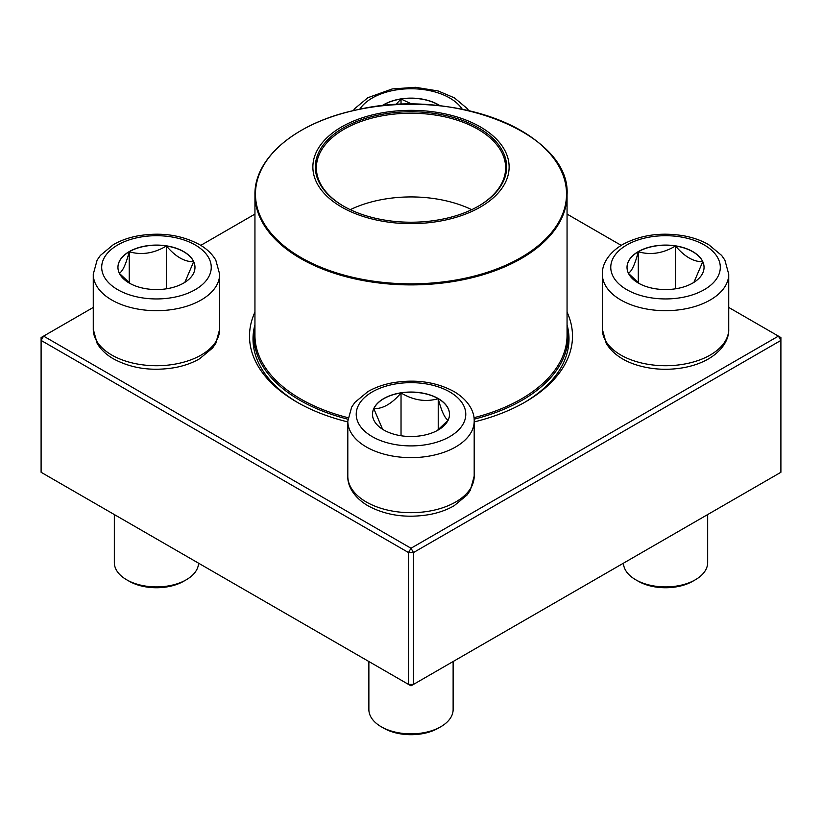 <?xml version="1.0" encoding="UTF-8"?>
<svg xmlns="http://www.w3.org/2000/svg" width="822" height="822" viewBox="0 0 822 822"><rect width="100%" height="100%" fill="white"/><g stroke="black" fill="none" stroke-linecap="round" stroke-linejoin="round"><path stroke-width="1.23" d="M413.487 684.407L780.9 472.28L780.9 340.421L413.487 552.548L413.487 684.407L411 685.846L408.513 684.407L408.513 552.548L41.1 340.421L41.1 472.28L408.513 684.407L413.487 684.407M567.057 312.124A161.502 93.246 180 0 1 525.196 402.05A161.502 93.246 180 0 1 474.191 421.922M347.809 421.922A161.502 93.246 180 0 1 296.804 402.05A161.502 93.246 180 0 1 254.943 312.124M93.266 307.438L43.587 336.116L411 548.243L778.413 336.116L728.734 307.438M621.216 245.367L567.057 214.09M254.943 214.09L200.784 245.367M254.943 324.772A157.988 91.211 0 0 0 253.012 338.983A157.988 91.211 0 0 0 298.057 402.77M523.943 402.77A157.988 91.211 0 0 0 568.988 338.983A157.988 91.211 0 0 0 567.057 324.772M41.1 337.554L41.1 340.421L43.587 336.116L41.1 337.554M408.513 552.548L413.487 552.548L411 548.243L408.513 552.548M780.9 340.421L780.9 337.554L778.413 336.116L780.9 340.421M381.84 105.843A38.511 22.235 180 0 1 438.229 104.641A38.511 22.235 180 0 1 440.16 105.843M395.701 104.682L401.033 99.03A38.511 22.235 0 0 0 382.096 105.812M435.752 105.391L438.229 104.784A38.511 22.235 0 0 0 401.033 99.03L412.212 104.25M439.904 105.812A38.511 22.235 0 0 0 438.229 104.784L438.465 105.658M438.229 104.784L438.229 105.637M401.033 99.03L401.033 104.435M129.229 251.604A38.511 22.235 180 0 1 171.202 246.775A38.511 22.235 180 0 1 194.978 267.325A38.511 22.235 180 0 1 156.468 289.56A38.511 22.235 180 0 1 117.947 267.325A38.511 22.235 180 0 1 129.229 251.604M114.33 514.562L114.33 562.587A42.128 24.321 0 0 0 126.67 579.787A42.128 24.321 0 0 0 186.255 579.787L186.255 579.787A42.128 24.321 0 0 0 198.575 563.204M186.255 579.787L183.768 581.216A38.624 22.297 180 0 1 129.157 581.216L126.67 579.787M194.978 267.397A38.511 22.235 0 0 0 193.663 261.715L184.847 282.347M130.308 283.641L119.416 273.397M119.262 273.223C122.56 271.599 125.889 264.437 129.229 251.748A38.511 22.235 0 0 0 117.947 267.397M166.434 245.984A38.511 22.235 0 0 0 129.229 251.748C141.548 255.323 153.95 253.402 166.434 245.984C175.507 256.711 184.59 261.951 193.663 261.715A38.511 22.235 0 0 0 166.434 245.984L166.434 288.799M129.229 251.748L129.229 282.86M383.771 429.998A38.511 22.235 180 0 1 372.489 414.278A38.511 22.235 180 0 1 411 392.043A38.511 22.235 180 0 1 449.511 414.278A38.511 22.235 180 0 1 425.734 434.817A38.511 22.235 180 0 1 383.771 429.998M368.873 661.525L368.873 709.54A42.128 24.321 0 0 0 381.213 726.74A42.128 24.321 0 0 0 440.787 726.74A42.128 24.321 0 0 0 453.128 709.54L453.128 661.525M381.213 726.74L383.689 728.169L381.213 726.74M440.787 726.74L438.311 728.169A38.624 22.297 180 0 1 383.689 728.169M449.511 414.35A38.511 22.235 0 0 0 438.229 398.701A38.511 22.235 0 0 0 401.033 392.947C413.353 400.335 425.755 402.256 438.229 398.701C441.537 411.298 444.856 418.46 448.196 420.176M448.052 420.35L437.16 430.594M382.6 429.3L373.805 408.668A38.511 22.235 0 0 0 372.489 414.35M401.033 392.947A38.511 22.235 0 0 0 373.805 408.668C382.877 408.904 391.96 403.664 401.033 392.947L401.033 435.752M438.229 398.701L438.229 429.814M692.771 283.045A38.511 22.235 180 0 1 650.798 287.864A38.511 22.235 180 0 1 627.022 267.325A38.511 22.235 180 0 1 665.532 245.09A38.511 22.235 180 0 1 704.053 267.325A38.511 22.235 180 0 1 692.771 283.045M623.425 563.204A42.128 24.321 0 0 0 635.745 579.787A42.128 24.321 0 0 0 695.33 579.787L695.33 579.787A42.128 24.321 0 0 0 707.67 562.587L707.67 514.562M692.843 581.216L695.33 579.787L692.843 581.216A38.624 22.297 180 0 1 638.232 581.216L635.745 579.787M628.337 273.223C631.635 271.599 634.964 264.437 638.304 251.748A38.511 22.235 0 0 0 627.022 267.397M675.509 245.984A38.511 22.235 0 0 0 638.304 251.748C650.623 255.323 663.025 253.402 675.509 245.984C684.582 256.7 693.655 261.941 702.738 261.715A38.511 22.235 0 0 0 675.509 245.984L675.509 288.799M704.053 267.397A38.511 22.235 0 0 0 702.738 261.715L693.922 282.347M639.382 283.641L628.491 273.397M638.304 251.748L638.304 282.86M567.057 325.635A157.115 90.708 180 0 1 568.115 336.116A157.115 90.708 180 0 1 474.119 419.189M347.881 419.189A157.115 90.708 180 0 1 253.885 336.116A157.115 90.708 180 0 1 254.943 325.635M448.514 114.638A98.126 56.656 180 0 1 470.77 211.922A98.126 56.656 180 0 1 313.716 174.408A98.126 56.656 180 0 1 448.514 114.638M447.579 115.953A95.671 55.238 180 0 1 478.651 206.045A95.671 55.238 180 0 1 343.349 206.045A95.671 55.238 180 0 1 331.441 136.308A95.671 55.238 180 0 1 447.579 115.953M343.719 206.26A94.622 54.622 180 0 1 316.378 167.852A94.622 54.622 180 0 1 447.178 117.371A94.622 54.622 180 0 1 505.622 167.852A94.622 54.622 180 0 1 478.281 206.26M350.264 209.672A94.622 54.622 180 0 1 447.178 201.082A94.622 54.622 180 0 1 471.736 209.672M462.283 109.275A54.766 31.616 0 0 0 411 88.745A54.766 31.616 0 0 0 359.717 109.264M195.194 289.683A54.766 31.616 0 0 0 170.637 236.777A54.766 31.616 0 0 0 103.562 275.504A54.766 31.616 0 0 0 195.194 289.683M219.659 329.242L215.816 343.288L212.579 347.994L199.612 358.772C192.533 362.862 184.416 365.78 175.271 367.537C151.978 371.503 131.232 368.533 113.046 358.618C106.017 354.508 100.705 349.412 97.13 343.319L93.266 329.242A63.191 36.487 0 0 0 132.28 362.954A63.191 36.487 0 0 0 201.154 355.042A63.191 36.487 0 0 0 219.659 329.242L219.659 274.199A63.191 36.487 180 0 1 201.154 299.999A63.191 36.487 180 0 1 132.28 307.911A63.191 36.487 180 0 1 93.266 274.199L97.109 260.153L100.346 255.447L113.313 244.668C120.392 240.579 128.509 237.661 137.654 235.914C160.948 231.938 181.693 234.907 199.89 244.822C206.908 248.932 212.22 254.029 215.796 260.132L219.659 274.199M449.726 391.919A54.766 31.616 0 0 0 358.094 406.099A54.766 31.616 0 0 0 425.18 444.825A54.766 31.616 0 0 0 449.726 391.919M474.191 476.195L470.348 490.241L467.112 494.957L454.145 505.736C447.065 509.815 438.958 512.733 429.803 514.49C406.777 518.425 386.196 515.548 368.061 505.849C352.638 496.714 347.387 484.733 347.809 476.195A63.191 36.487 0 0 0 366.314 501.995A63.191 36.487 0 0 0 435.187 509.907A63.191 36.487 0 0 0 474.191 476.195L474.191 421.162A63.191 36.487 180 0 1 411 457.638A63.191 36.487 180 0 1 347.809 421.162L351.652 407.116L354.888 402.4L367.855 391.621C374.935 387.542 383.042 384.614 392.197 382.867C415.223 378.932 435.804 381.809 453.939 391.498C469.29 400.591 474.613 412.552 474.191 421.162M626.806 244.966A54.766 31.616 0 0 0 651.363 297.862A54.766 31.616 0 0 0 718.438 259.136A54.766 31.616 0 0 0 626.806 244.966M728.734 329.242C729.145 337.852 723.833 349.812 708.482 358.895C701.3 363.005 693.069 365.913 683.812 367.629C668.265 370.383 653.141 369.695 638.447 365.543C623.405 361.177 612.657 353.768 606.215 343.329L602.341 329.242A63.191 36.487 0 0 0 641.355 362.954A63.191 36.487 0 0 0 710.218 355.042A63.191 36.487 0 0 0 728.734 329.242L728.734 274.199A63.191 36.487 180 0 1 665.532 310.685A63.191 36.487 180 0 1 602.341 274.199C601.93 265.588 607.242 253.628 622.593 244.545C640.739 234.845 661.32 231.968 684.346 235.914C693.491 237.661 701.608 240.579 708.687 244.668L721.654 255.447L724.891 260.153L728.734 274.199M567.057 194.793C570.992 133.863 453.744 86.855 357.354 109.758C297.163 121.995 254.132 157.413 254.943 194.793A156.057 90.101 180 0 0 351.333 278.052A156.057 90.101 180 0 0 567.057 194.793L567.057 335.263A156.057 90.101 180 0 1 473.975 417.699M348.025 417.699A156.057 90.101 180 0 1 254.943 335.263L254.943 194.793M351.539 277.024A155.533 89.793 0 0 0 554.716 228.382A155.533 89.793 0 0 0 470.461 111.073A155.533 89.793 0 0 0 267.284 159.725A155.533 89.793 0 0 0 351.539 277.024M353.244 110.662L354.888 108.494L367.855 97.715L392.197 88.951L415.49 87.296L438.177 90.975L454.422 97.869L467.06 108.432L468.756 110.662M93.266 329.242L93.266 274.199M347.809 476.195L347.809 421.162M602.341 329.242L602.341 274.199M253.885 336.116L253.885 348.59M568.115 336.116L568.115 348.59"/></g></svg>
